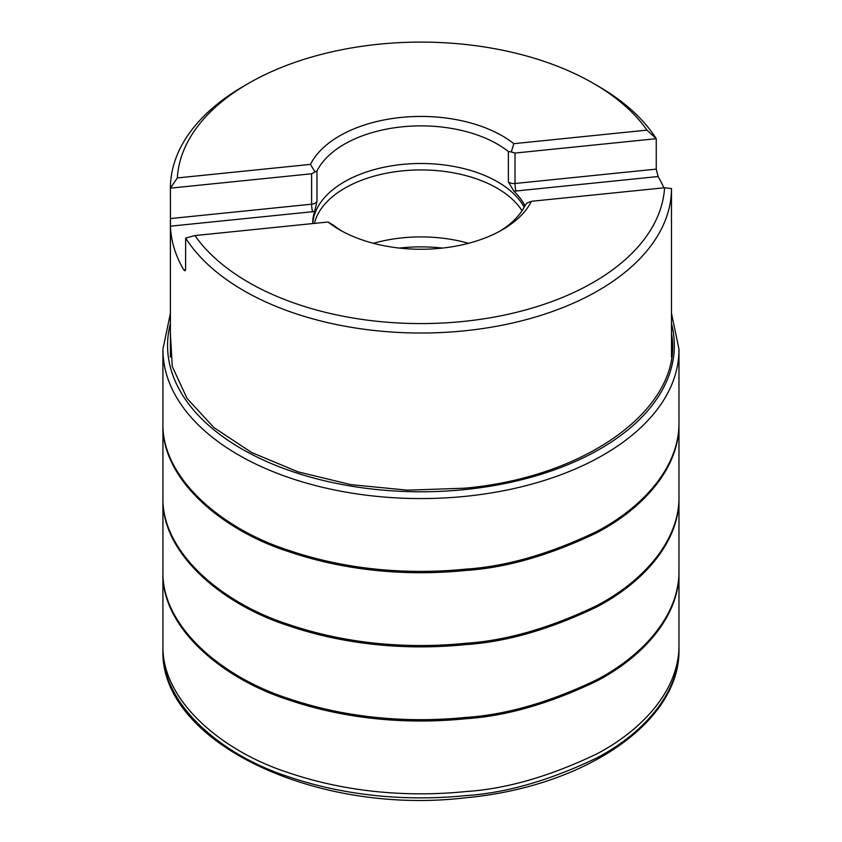 <?xml version="1.0" encoding="UTF-8"?>
<svg xmlns="http://www.w3.org/2000/svg" width="842" height="842" viewBox="0 0 842 842"><rect width="100%" height="100%" fill="white"/><g stroke="black" fill="none" stroke-linecap="round" stroke-linejoin="round"><path stroke-width="1.26" d="M194.923 235.56L328.054 222.004A115.028 66.413 180 0 0 440.924 248.243A115.028 66.413 180 0 0 531.439 201.301L664.57 187.745A243.77 140.74 0 0 1 463.279 321.444A243.77 140.74 0 0 1 194.923 235.56L185.65 238.065A250.548 144.656 180 0 0 243.791 290.658A250.548 144.656 180 0 0 516.651 322.054A250.548 144.656 180 0 0 671.495 188.597L664.57 187.745M593.326 83.326L598.115 86.094A250.548 144.656 180 0 1 656.255 138.688L646.972 130.121A243.77 140.74 0 0 0 593.326 83.326A243.77 140.74 0 0 0 248.579 83.326A243.77 140.74 0 0 0 177.325 177.936L170.4 188.145A250.548 144.656 180 0 1 243.78 86.094L248.579 83.326M646.972 130.121L513.841 143.677L511.273 151.97L508.379 151.518A108.25 62.497 0 0 0 402.15 126.826A108.25 62.497 0 0 0 316.96 171L315.024 171.947L310.456 164.39A115.028 66.413 180 0 1 400.981 117.438A115.028 66.413 180 0 1 513.841 143.677A115.028 66.413 0 0 0 400.981 117.448A115.028 66.413 0 0 0 310.456 164.39L177.325 177.936M663.875 187.819A250.548 144.656 0 0 0 658.086 176.536L656.255 169.116L656.255 138.688L515.03 153.065L511.273 151.97M671.495 188.597L671.442 220.288M170.4 218.573L311.624 204.196L311.624 173.768L170.4 188.145L170.452 226.172A250.548 144.656 0 0 0 183.819 269.924L184.956 270.819L185.608 269.345L185.65 238.065M513.809 191.102L515.967 191.008A5.42 0.768 84.2 0 1 515.03 183.493A6.778 3.915 180 0 1 508.379 181.946L513.925 191.208A108.25 62.497 180 0 1 524.913 205.806M312.698 223.562A108.25 62.497 180 0 1 312.698 223.235A108.25 62.497 180 0 1 314.624 211.5L316.96 201.438L316.96 171M314.624 211.5L312.571 211.71L314.655 211.384M531.449 201.301L526.882 203.08L524.945 205.743A108.25 62.497 0 0 1 499.895 231.14M341.999 231.14A108.25 62.497 0 0 1 333.527 225.224L328.054 222.004M524.187 207.185A108.25 62.497 0 0 0 402.15 164.443A108.25 62.497 0 0 0 312.782 223.562M522.029 210.753A107.608 62.129 0 0 0 402.265 170.884A107.608 62.129 0 0 0 314.403 223.393M468.51 243.306A107.608 62.129 0 0 0 402.265 237.854A107.608 62.129 0 0 0 373.395 243.306M311.624 173.768L315.024 171.947M316.96 201.438A6.778 3.915 0 0 1 311.624 204.196A5.42 0.768 -95.8 0 0 312.571 211.71A12.198 7.041 0 0 0 313.477 211.595M658.086 176.536L515.967 191.008A12.198 7.041 180 0 1 515.009 191.081M515.967 191.008L513.925 191.208M508.379 181.946L508.379 151.518M399.403 248.074A113.586 65.581 180 0 1 401.224 247.874A113.586 65.581 180 0 1 442.503 248.074M515.03 153.065L515.03 183.493L656.255 169.116M183.819 269.924L185.545 269.745M312.571 211.71L170.452 226.172M678.968 497.454L678.978 572.328C679.315 617.881 640.972 658.055 596.546 681.178C549.605 703.638 506.01 716.153 465.752 718.731C420.695 723.289 355.966 722.804 288.438 699.849C221.299 678.315 161.317 627.058 162.927 572.328L162.927 497.454M678.968 571.592L678.978 645.277C679.262 690.808 640.899 730.93 596.494 754.043C549.573 776.482 506 788.986 465.752 791.564C420.705 796.111 356.019 795.627 288.511 772.703C221.383 751.19 161.39 699.986 162.927 645.277L162.927 571.592M678.978 571.129C679.262 616.66 640.899 656.792 596.494 679.894C549.573 702.333 506 714.847 465.752 717.416C420.705 721.962 356.019 721.489 288.511 698.565C221.383 677.042 161.39 625.838 162.927 571.129M678.968 423.305L678.978 498.19C679.315 543.743 640.972 583.916 596.546 607.04C549.605 629.5 506.01 642.014 465.752 644.593C420.695 649.14 355.966 648.656 288.438 625.711C221.299 604.167 161.317 552.91 162.927 498.19L162.927 423.305M678.978 496.99C679.262 542.522 640.899 582.653 596.494 605.756C549.573 628.195 506 640.699 465.752 643.277C420.705 647.824 356.019 647.34 288.511 624.417C221.383 602.904 161.39 551.699 162.927 496.99M671.495 313.392L678.968 349.135A258.02 148.971 180 0 1 678.968 349.167L678.978 424.042C679.315 469.604 640.972 509.768 596.546 532.891C549.605 555.352 506.01 567.876 465.752 570.444C420.695 575.002 355.966 574.518 288.438 551.563C221.299 530.028 161.317 478.772 162.927 424.042L162.927 349.167A258.02 148.971 180 0 1 162.927 349.135L170.4 313.392M678.978 422.842C679.262 468.384 640.899 508.505 596.494 531.607C549.573 554.047 506 566.561 465.752 569.129C420.705 573.686 356.019 573.202 288.511 550.279C221.383 528.765 161.39 477.551 162.927 422.842M678.968 349.167A258.02 148.971 180 0 1 465.752 496.306A258.02 148.971 180 0 1 162.927 349.167M671.495 323.633A253.389 146.297 180 0 1 420.947 491.781A253.389 146.297 180 0 1 170.4 323.633M671.495 333.39C684.588 405.686 589.053 477.151 464.605 488.192L407.423 490.17L350.946 484.645L298.1 471.878L251.642 452.533L213.963 427.62L187.05 398.424L172.263 366.481L170.4 333.421M465.752 795.606C420.695 800.153 355.977 799.679 288.459 776.724C221.32 755.2 161.338 703.944 162.938 649.224L162.938 649.224C159.117 741.644 315.15 815.761 465.384 797.795C584.643 786.912 680.557 722.11 678.968 649.224L678.968 649.224C679.294 694.776 640.951 734.94 596.525 758.063C549.594 780.513 506.01 793.027 465.752 795.606M671.495 357.082L671.495 220.446M170.4 357.113L170.4 220.446M162.927 645.277L162.938 649.224M678.978 645.277L678.968 649.224"/></g></svg>
